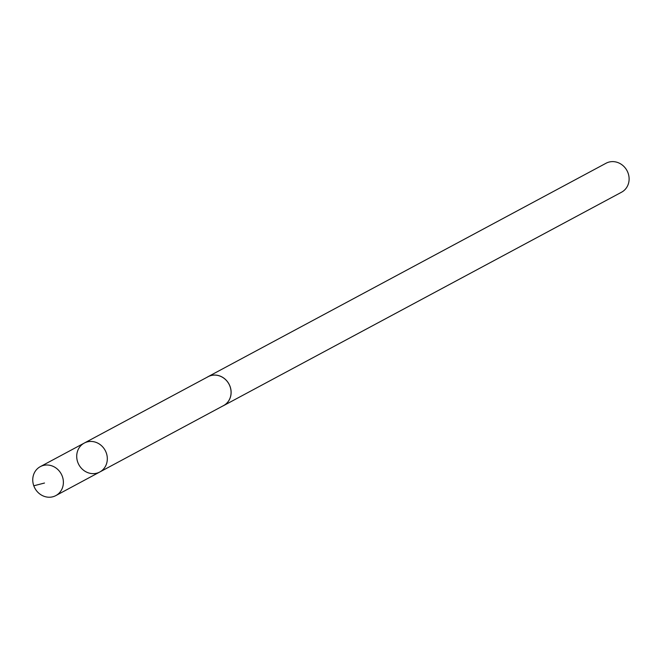 <?xml version="1.0" encoding="UTF-8"?>
<svg xmlns="http://www.w3.org/2000/svg" width="660" height="660" viewBox="0 0 660 660"><rect width="100%" height="100%" fill="white"/><g stroke="black" fill="none" stroke-linecap="round" stroke-linejoin="round"><path stroke-width="0.99" d="M84.266 443.074L208.065 376.728A16.376 14.941 61.8 0 1 218.361 375.573A16.376 14.941 61.8 0 1 230.827 389.474A16.376 14.941 61.8 0 1 223.55 405.595L99.775 472.007A16.417 14.974 -118.2 0 0 107.069 455.854A16.417 14.974 -118.2 0 0 94.586 441.919A16.417 14.974 -118.2 0 0 84.266 443.074A16.417 14.974 -118.2 0 0 78.82 464.623A16.417 14.974 -118.2 0 0 99.775 472.007A16.417 14.974 -118.2 0 0 107.069 455.854A16.417 14.974 -118.2 0 0 94.586 441.919A16.417 14.974 -118.2 0 0 84.266 443.074L40.309 466.636A16.426 14.982 61.8 0 1 50.639 465.481A16.426 14.982 61.8 0 1 63.137 479.424A16.426 14.982 61.8 0 1 55.836 495.594A16.426 14.982 61.8 0 1 45.499 496.749A16.426 14.982 61.8 0 1 33 482.798A16.426 14.982 61.8 0 1 40.309 466.636M207.042 377.272A16.426 14.982 61.8 0 1 208.04 376.687A16.426 14.982 61.8 0 1 229.012 384.079A16.426 14.982 61.8 0 1 223.567 405.636A16.426 14.982 61.8 0 1 222.519 406.147M208.04 376.687L606.029 163.251A16.426 14.982 61.8 0 1 627 170.643A16.426 14.982 61.8 0 1 621.555 192.208L223.567 405.636M44.5 483.029L33.792 485.793M99.775 472.007L55.836 495.594"/></g></svg>
